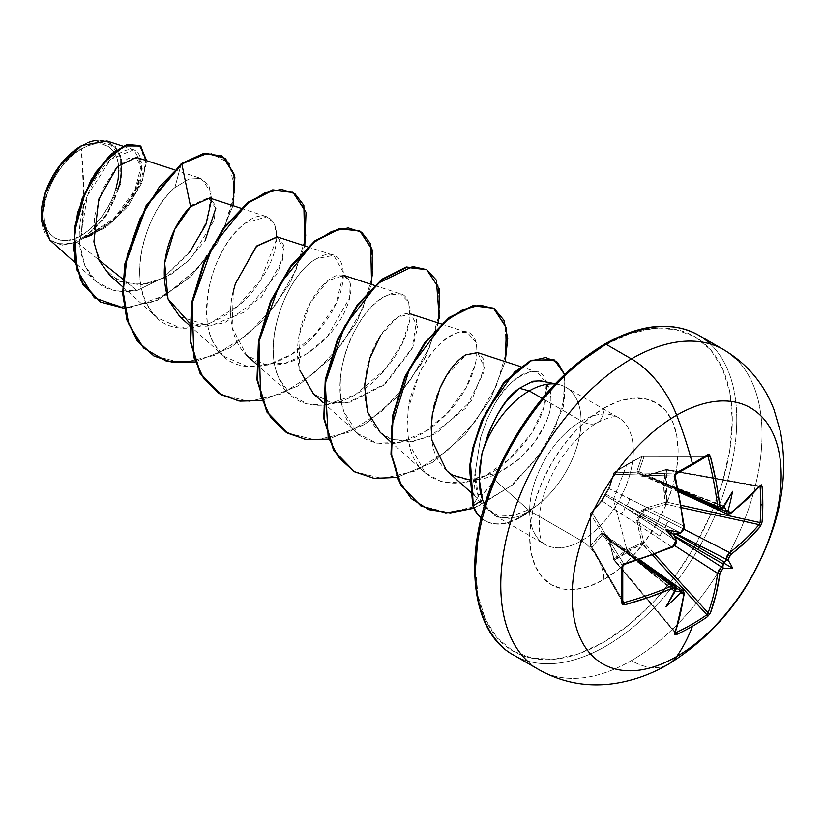<?xml version="1.0" encoding="UTF-8"?>
<svg xmlns="http://www.w3.org/2000/svg" width="824" height="824" viewBox="0 0 824 824"><rect width="100%" height="100%" fill="white"/><g stroke="black" fill="none" stroke-linecap="round" stroke-linejoin="round"><path stroke-width="0.62" stroke-dasharray="4.12 3.09" d="M692.212 464.952A1.586 0.917 60 0 1 691.903 465.035A292.211 77.672 -18.8 0 0 706.879 456.074A292.211 77.672 161.2 0 1 691.903 465.035A292.211 77.672 161.2 0 1 675.865 473.975L614.673 472.142L627.435 464.118L642.401 456.136L707.651 456.043L708.104 456.857M613.993 560.217L613.983 559.053L614.58 560.093L613.993 560.217L609.07 538.68L607.422 535.394L604.95 534.879L602.993 532.84L601.839 532.984L590.478 546.178A1.586 1.205 150.1 0 0 591.941 547.054L622.8 600.603L591.941 547.054L590.478 546.178A1.586 0.834 172.7 0 1 590.406 545.982A1.586 0.834 172.7 0 1 590.561 545.529L590.128 520.572L590.561 513.208L590.478 513.949L591.941 512.446L590.478 513.949A1.586 1.246 148.3 0 0 590.478 514.052L622.666 566.129A292.211 77.683 78.8 0 1 622.666 601.942L590.561 545.529A1.586 0.7 -3.5 0 0 590.396 545.869A1.586 0.7 -3.5 0 0 590.478 546.075L589.912 529.111L590.478 514.052L622.666 566.129L623.016 564.996M624.365 564.45A1.586 0.556 73.9 0 1 623.953 564.234L591.941 512.446L602.066 501.023L605.074 495.42A1.586 1.071 -60 0 1 605.846 494.101A1.586 0.803 -140.8 0 0 605.043 494.225A1.586 0.803 -140.8 0 0 604.95 494.462L609.07 487.2L600.717 501.672L590.561 513.208A1.586 1.164 40.7 0 1 590.777 512.713L601.839 500.261L604.95 494.462A1.586 0.803 39.2 0 1 605.043 494.225A1.586 0.803 39.2 0 1 605.846 494.101L625.972 505.318A5.274 3.378 116.8 0 0 629.474 498.736L609.183 488.694L614.024 474.212L674.877 476.045A293.468 164.944 61.3 0 1 683.91 526.206L629.474 498.736A5.274 3.378 -63.2 0 1 625.972 505.318L680.346 532.757L625.972 505.318L675.556 533.942L605.846 494.101A1.586 1.071 120 0 0 605.074 495.42L624.86 507.254L675.814 540.616A293.777 154.181 -115.8 0 0 675.68 538.937A293.777 154.181 64.2 0 1 675.814 540.616L624.86 507.254L664.226 529.986A5.274 2.688 122.9 0 0 660.271 536.3L638.878 522.272L643.987 542.491L642.493 543.974A1.586 0.772 63.5 0 1 641.978 542.892A1.586 0.834 -109.3 0 0 642.401 544.036L652.556 555.18L641.978 542.892L642.401 544.036L627.435 550.772L614.673 560.042L675.536 632.266L614.673 560.042A1.586 0.968 48.4 0 1 613.983 559.053A1.586 0.567 -13.8 0 0 613.633 559.537A1.586 0.567 -13.8 0 0 614.024 559.795L609.183 539.421L683.91 592.837A293.468 164.944 61.3 0 1 674.877 632.008L613.962 560.186L614.58 560.093A1.586 1.051 56 0 1 613.983 559.053L626.868 549.732L613.437 499.365L626.868 464.52L641.978 456.475L636.942 471.112L637.199 473.594L639.949 474.264L641.639 476.148L643.328 476.313L665.39 469.999L663.763 485.789L665.39 502.321L645.295 508.12L641.628 510.53L639.949 514.67L637.199 518.214L636.756 520.418L641.978 542.892L626.868 549.732L613.983 559.053A1.586 0.968 -131.6 0 0 614.673 560.042L643.987 542.491L654.792 554.346L643.987 542.491A1.586 0.577 -14.6 0 0 641.978 542.892L636.942 522.591L639.949 514.67L645.295 508.12L665.39 502.321C663.248 491.094 663.248 480.32 665.39 469.999L645.295 475.932L639.949 474.264L636.942 471.112L641.978 456.475A1.586 0.7 63.5 0 1 642.195 456.156A1.586 0.7 63.5 0 1 642.401 456.136L707.651 456.043M527.463 661.116A184.741 106.667 120 0 0 631.4 660.58A73.903 42.663 -120 0 0 668.182 664.34A73.903 42.663 60 0 1 631.4 660.58A184.741 106.667 -60 0 1 527.463 661.116M115.957 188.748L112.497 198.224L107.841 207.463L102.155 216.115L95.687 223.86L88.652 230.37L81.349 235.427L83.708 193.537L81.349 148.917C62.305 158.053 42.158 193.98 43.888 213.797C42.158 235.613 62.305 248.282 81.349 235.427A52.973 30.581 120 0 0 118.81 170.547A52.973 30.581 120 0 0 81.349 148.917A422.269 243.801 60 0 1 83.708 193.537A422.269 243.801 60 0 1 81.349 235.427L74.036 238.816L67.012 240.412L60.533 240.155L54.858 238.043L50.202 234.181L46.741 228.701L44.609 221.821L43.888 213.797L44.609 204.939L46.741 195.597L50.202 186.121L54.858 176.882L60.533 168.22L67.012 160.484L74.036 153.964L81.349 148.917L88.652 145.529L95.687 143.932L102.155 144.19L107.841 146.291L112.497 150.153L115.957 155.633L118.09 162.524L118.81 170.547M49.873 240.083L61.862 245.099L76.879 242.215L98.736 259.776L76.879 242.215L81.71 239.156L76.879 242.215L62.284 245.13L49.945 240.145M41.2 215.352L41.973 223.953L44.259 231.328L47.967 237.199L52.963 241.339L59.04 243.595L65.982 243.873L73.511 242.163L81.349 238.527A56.774 32.785 120 0 1 41.2 215.352L49.347 183.093L71.688 152.903M87.725 142.614L81.349 145.807A56.774 32.785 120 0 1 121.499 168.992A56.774 32.785 120 0 1 81.349 238.527L89.177 233.12L96.717 226.126L103.649 217.835L109.736 208.565L114.732 198.656L118.44 188.5M468.794 479.681L498.448 472.801L494.75 480.032L482.555 494.4L473.769 494.894L475.118 473.151L475.747 485.346C476.468 488.642 475.479 487.334 478.373 496.522L484.615 507.172L497.16 515.021L513.445 515.577L531.614 508.748L531.768 509.417A70.668 40.798 -60 0 1 520.562 517.348L520.006 517.029A70.668 40.798 120 0 0 531.614 508.748L512.404 515.752L497.655 515.154L484.45 506.997L478.373 496.522L475.118 473.151L471.833 488.57L473.748 494.905L475.366 496.069L483.966 493.432L494.75 480.032L528.823 510.241L494.75 480.032L498.448 472.801L518.203 459.895L534.714 442.045L546.106 422.352L549.515 412.803L551.328 403.997L550.247 389.773L543.582 381.8L540.668 380.822M484.78 504.937L494.585 515.402L497.49 516.803L508.573 518.471C515.567 517.4 519.738 516.36 521.098 515.35L529.626 510.839L521.098 515.35L520.562 517.348A70.668 40.798 120 0 0 531.768 509.417L529.626 510.839L581.486 540.781A31.672 18.282 60 0 1 603.879 579.571A104.978 60.605 120 0 0 678.111 450.996A104.978 60.605 120 0 0 603.879 408.137A31.672 18.282 60 0 1 597.328 422.64A31.672 18.282 60 0 1 581.486 421.064A73.305 42.323 -60 0 1 622.738 420.858A73.305 42.323 -60 0 1 627.929 480.68A73.305 42.323 -60 0 1 581.486 540.781A73.305 42.323 -60 0 1 540.245 540.987A73.305 42.323 -60 0 1 535.044 481.164A73.305 42.323 -60 0 1 581.486 421.064L542.244 398.414L581.486 421.064A73.305 42.323 -60 0 1 622.738 420.858A73.305 42.323 -60 0 1 627.929 480.68A73.305 42.323 -60 0 1 581.486 540.781L529.626 510.839L531.768 509.417M502.177 646.521A184.741 106.667 120 0 0 606.124 645.985A184.741 106.667 -60 0 1 502.177 646.521M603.879 345.596A181.579 104.833 120 0 0 475.489 567.983A181.579 104.833 120 0 0 603.879 642.112L628.928 624.798L653.02 602.457L675.216 575.945L694.673 546.271L710.638 514.588L722.504 482.102L729.807 450.069L732.279 419.725L729.807 392.224L722.504 368.637L710.638 349.85L694.673 336.604L675.216 329.394L653.02 328.508L628.928 333.978L603.879 345.596A181.579 104.833 120 0 1 732.279 419.725A181.579 104.833 120 0 1 603.879 642.112L578.829 653.72L554.748 659.19L532.551 658.304L513.095 651.104L497.13 637.858L485.264 619.071L477.951 595.484L475.489 567.983M555.077 383.953A73.305 42.323 -60 0 1 564.286 386.425A73.305 42.323 -60 0 1 577.933 443.137A73.305 42.323 -60 0 1 531.49 509.253A73.305 42.323 120 0 0 576.089 449.296A73.305 42.323 120 0 0 570.702 390.895A73.305 42.323 120 0 0 555.077 383.953M139.122 145.23L146.106 162.39L137.351 190.921L115.051 219.4L82.132 238.96L106.255 227.259L127.514 206.989L141.882 182.825L146.672 160.732L141.882 182.825L127.514 206.989L106.255 227.259L81.71 239.156L112.064 221.285L133.931 194.577L142.202 169.837L136.362 157.363M109.633 275.103L127.329 284.105L148.742 283.703L170.97 274.443L190.962 258.417L214.364 219.946L215.352 205.279L209.636 198.048M179.735 316.622L209.965 326.067L245.181 311.791L278.09 272.538L284.053 249.909L277.173 236.859M233.377 291.037L232.1 327.643L246.551 355.196L264.082 363.971L285.341 363.199L307.373 353.496L327.077 337.006L349.675 297.763L350.169 282.848L343.979 275.432L327.942 280.623L310.215 302.964L298.875 336.161L299.833 370.275C291.325 340.466 307.259 298.185 325.449 282.735C344.556 264.72 358.718 280.036 346.101 308.433C335.111 336.316 299.081 367.494 269.932 364.733C237.055 364.332 222.346 321.793 235.365 283.662M313.367 393.769L330.939 402.555L350.2 402.225L383.582 385.251L412.876 347.089L417.665 326.871L410.785 314.006L397.642 317.127L380.719 335.275M380.173 432.343L391.101 439.141L409.61 441.839L429.881 436.596L466.168 407.818L483.884 372.067L483.523 359.068L477.601 352.579M439.862 388.331L437.657 393.872M436.905 395.983L434.969 402.194M433.929 406.201L432.507 413.257M446.484 470.473L453.561 475.427M99.941 301.738L130.357 307.661L165.778 295.126L199.264 266.77L223.963 229.196L234.758 191.549L229.556 163.471L210.027 152.811L181.28 163.667L174.873 187.584C146.363 210.481 126.69 278.419 150.143 309.669C171.979 346.389 233.532 324.481 260.765 279.892C291.459 235.17 273.506 197.533 242.483 225.467C214.508 247.221 193.959 313.357 215.445 345.874C234.768 382.521 292.129 367.638 322.132 326.067C355.525 284.311 346.286 240.093 316.807 258.643C286.494 273.465 257.994 349.18 282.539 384.911C301.347 419.303 354.67 407.581 385.333 369.09C420.312 329.137 415.79 281.612 387.486 295.25C360.325 304.623 328.622 370.656 343.896 411.639C355.443 452.551 405.964 453.818 441.468 418.829C483.307 381.522 487.097 323.317 458.298 332.453C442.642 338.406 429.716 351.93 419.509 373.014L408.302 408.539L407.035 426.801L409.137 443.93C417.624 490.136 471.05 495.894 509.428 459.112C557.385 414.112 551.895 367.123 533.149 371.469C520.85 372.067 508.058 382.872 494.791 403.904L486.788 420.075L480.516 437.812L475.118 473.151L480.516 437.812L486.788 420.075L494.791 403.904C504.576 385.931 517.359 375.116 533.149 371.469L537.413 372.108L546.261 383.263L544.643 405.429L531.789 432.961L509.428 459.112L485.707 475.448L462.068 482.998L441.242 481.628L424.988 472.585L409.137 443.93L407.035 426.801L408.302 408.539C408.107 403.616 411.835 391.771 419.509 373.014C431.745 349.778 444.682 336.254 458.298 332.453L467.363 332.484L476.148 342.537L475.953 362.488L465.9 387.929L447.01 413.37L424.638 431.786L400.165 442.406L376.826 443.158L357.647 433.527L343.896 411.639C337.572 389.577 339.478 366.134 349.623 341.291C360.541 317.044 373.221 301.666 387.641 295.188L400.557 293.911L408.704 302.109L409.992 319.218L402.4 342.969L385.333 369.09L355.443 394.655L324.738 405.295L307.228 403.914L290.831 394.954L279.408 378.999C260.374 341.27 288.462 272.754 316.807 258.643L333.741 255.337L343.629 272.847L336.161 303.201L316.354 333.009L291.511 354.33L267.563 365.011L247.9 366.732L224.025 356.38L215.445 345.874C205.773 332.844 204.29 310.411 210.985 278.594C219.205 252.618 230.823 234.016 245.851 222.789L266.935 216.763L274.773 224.221L276.72 238.826L260.765 279.892L237.806 305.992L209.368 323.616L180.734 328.117L157.219 317.807L152.007 312.214C140.039 295.425 136.815 273.856 142.325 247.478C148.856 221.203 159.712 201.241 174.873 187.584L188.933 179.065L200.912 178.447L211.068 191.94L208.101 218.514L191.353 250.115L163.997 277.266L137.031 290.522L122.941 279.212L137.031 290.522L114.536 291.016L96.243 281.726L84.81 265.462L79.629 243.883L87.344 195.659L110.704 159.217L133.807 149.762L141.841 163.636L134.899 190.19L113.98 218.473L84.862 237.477L107.254 214.405L120.767 183.628L120.654 155.921L106.955 141.007M189.273 252.855L163.997 277.255L137.031 290.522C104.885 295.548 85.892 281.283 80.052 247.736C75.468 216.475 91.351 177.603 109.365 160.505C130.254 143.623 141.038 146.064 141.738 167.838C140.626 190.684 114.083 227.3 84.862 237.477L105.41 226.652L125.063 207.658L137.865 186.667L142.233 168.755L138.329 158.373L128.091 158.383L114.783 169.487L102.341 190.025L94.523 216.352L94.142 243.574L102.423 266.595L118.78 281.2L140.925 284.919L165.336 277.585L187.975 261.363L205.207 240.289M215.775 208.256L208.348 197.75L192.394 205.011M233.027 205.691L217.526 242.73L190.632 276.709L157.466 300.204L124.146 308.289L157.466 300.204L190.632 276.709L217.526 242.73L233.027 205.691M222.017 155.993L233.11 171.444L234.15 196.761L224.767 227.455L206.165 258.365L180.868 284.538L152.296 301.934L124.239 307.97L100.209 301.893M91.876 234.933L112.94 221.265L130.635 201.767L142.274 180.095L146.116 160.556M181.28 163.667L174.873 187.584L188.871 179.086L200.819 178.417L208.874 185.431L211.665 199.078M497.16 415.214L492.495 424.164M581.486 540.781A73.305 42.323 -60 0 1 540.245 540.987A73.305 42.323 -60 0 1 535.044 481.164A73.305 42.323 -60 0 1 581.486 421.064A31.672 18.282 -120 0 0 597.328 422.64A31.672 18.282 -120 0 0 603.879 408.137A104.978 60.605 120 0 0 529.657 536.712A104.978 60.605 120 0 0 603.879 579.571A31.672 18.282 -120 0 0 581.486 540.781M578.829 362.91L554.748 385.251M485.264 505.606L477.951 537.629M603.879 408.137L618.361 401.422L632.286 398.26L645.12 398.775L656.368 402.936L665.607 410.599L672.466 421.455L676.689 435.103L678.111 450.996L676.689 468.537L672.466 487.056L665.607 505.843L656.368 524.157L645.12 541.306L632.286 556.643L618.361 569.559L603.879 579.571L589.397 586.276L575.471 589.438L562.648 588.933L551.39 584.762L542.161 577.109L535.301 566.243L531.078 552.605L529.657 536.712L531.078 519.161L535.301 500.642L542.161 481.865L551.39 463.552L562.648 446.392L575.471 431.065L589.397 418.149L603.879 408.137M710.061 343.762A184.741 106.667 -60 0 1 723.173 494.544A184.741 106.667 -60 0 1 606.124 645.985A184.741 106.667 120 0 0 723.173 494.544A184.741 106.667 120 0 0 710.061 343.762M735.348 358.358A184.741 106.667 -60 0 1 748.449 509.139A184.741 106.667 -60 0 1 631.4 660.58A184.741 106.667 120 0 0 748.449 509.139A184.741 106.667 120 0 0 735.348 358.358M519.46 388.279C544.499 373.869 554.583 381.79 549.732 412.031C541.574 438.389 524.476 458.649 498.448 472.801C467.29 489.796 435.639 474.809 431.9 440.274M446.536 375.425L465.91 354.814M477.786 352.641L484.419 367.679L471.627 400.382L436.071 433.548L413.185 441.468L391.101 439.141C368.781 429.376 360.768 405.624 367.061 367.885C374.353 330.311 409.25 299.143 416.614 320.206L412.062 348.923L385.745 383.438L347.512 402.73L328.982 402.102L313.594 393.985M277.41 236.941L283.507 244.8L282.714 259.848L261.363 297.248L224.571 322.823L205.845 326.252L189.479 322.936M194.866 361.983L230.699 347.563L264.144 319.568L290.099 283.394L304.787 245.882L290.099 283.394L264.144 319.568L230.699 347.563L194.866 361.983M261.682 400.557L297.505 386.137L330.949 358.141L356.916 321.968L371.603 284.455L356.916 321.968L330.949 358.141L297.505 386.137L261.682 400.557M438.409 323.029L423.721 360.541L397.765 396.715L364.321 424.7L328.488 439.13L365.392 424.041L399.589 394.696L425.555 357.091L439.316 318.744M396.859 477.405L432.312 462.542L465.251 434.547L490.764 398.692L505.215 361.592L490.764 398.692L465.251 434.547L432.312 462.542L396.859 477.405M473.924 508.243L513.589 484.316L545.478 447.051L563.317 406.86L564.543 374.487L563.317 406.86L545.478 447.051L513.589 484.316L473.924 508.243M153.831 355.917L182.186 362.869L214.827 355.288L247.447 334.688L275.752 304.54L296.084 269.778L306.003 236.004L304.623 208.699L292.798 192.352L304.623 208.699L306.003 236.004L296.084 269.778L275.752 304.54L247.447 334.688L214.827 355.288L182.186 362.869L153.831 355.917M220.647 394.49L248.992 401.442L281.643 393.862L314.263 373.262L342.568 343.114L362.89 308.351L372.808 274.577L371.439 247.282L359.614 230.926L371.439 247.282L372.808 274.577L362.89 308.351L342.568 343.114L314.263 373.262L281.643 393.862L248.992 401.442L220.647 394.49M287.452 433.063L315.808 440.016L348.449 432.435L381.069 411.835L409.373 381.687L429.706 346.925L439.614 313.161L438.244 285.856L426.43 269.5L438.244 285.856L439.614 313.161L429.706 346.925L409.373 381.687L381.069 411.835L348.449 432.435L315.808 440.016L287.452 433.063M354.269 471.637L382.624 478.589L415.265 471.009L447.885 450.409L476.179 420.261L496.512 385.498L506.43 351.735L505.061 324.429L493.236 308.073L505.061 324.429L506.43 351.735L496.512 385.498L476.179 420.261L447.885 450.409L415.265 471.009L382.624 478.589L354.269 471.637M420.817 505.874L448.163 512.652L479.249 505.627L509.974 486.582L536.373 459.03L555.232 427.687L564.574 397.683L563.884 373.818L554.171 359.851L563.884 373.818L564.574 397.683L555.232 427.687L536.373 459.03L509.974 486.582L479.249 505.627L448.163 512.652L420.817 505.874M478.373 496.522L472.77 505.431L478.373 496.522M515.299 517.348L500.384 517.75L488.694 510.561L482.555 499.921M481.216 517.936A70.668 40.798 120 0 0 520.562 517.348A70.668 40.798 -60 0 1 485.408 520.953A70.668 40.798 -60 0 1 481.216 517.936M481.185 518.069A70.668 40.798 120 0 0 484.852 520.634A70.668 40.798 120 0 0 520.006 517.029A70.668 40.798 -60 0 1 481.185 518.069M531.614 508.748A70.668 40.798 -60 0 1 520.006 517.029M94.43 140.543L115.278 146.373L121.622 159.619L121.715 178.777L105.493 216.97L84.862 237.477L85.655 237.405M121.499 168.992L120.726 160.392L118.44 153.017L114.732 147.146L109.736 142.995L103.649 140.75L96.717 140.471L89.177 142.181L81.627 145.652M675.062 474.851L675.865 473.975L614.673 472.142L642.401 456.136A1.586 0.7 -116.5 0 0 642.184 456.166A1.586 0.7 -116.5 0 0 641.978 456.475A1.586 1.154 -160 0 1 643.987 456.918A1.586 1.205 89.9 0 0 642.401 456.136L643.987 456.918L705.797 456.857L643.987 456.918A1.586 1.154 20 0 0 641.978 456.475L626.868 464.52L613.983 472.636L609.07 487.2L613.983 472.636L626.868 464.52L613.437 499.365L626.868 549.732L641.978 542.892A1.586 0.577 165.4 0 1 643.987 542.491L638.878 522.272L660.271 536.3A5.274 2.688 -57.1 0 1 664.226 529.986L640.918 516.112A1.586 0.752 120 0 0 641.68 514.794L665.349 528.05A5.274 2.688 -62.9 0 1 668.831 521.468L684.013 529.235L668.831 521.468A5.274 2.688 117.1 0 0 665.349 528.05L641.68 514.794L639.949 514.67L641.68 514.794L638.816 518.832L638.878 522.272A1.586 0.608 -13.5 0 0 636.942 522.591A1.586 0.608 166.5 0 1 638.878 522.272L640.918 516.112L639.949 514.67L640.918 516.112L674.434 535.878L624.86 507.254A5.274 3.378 -56.8 0 1 620.915 513.579L671.921 546.981A293.468 164.934 178.7 0 1 624.602 564.049M638.806 473.326L639.311 473.707L638.878 471.544A1.586 1.133 18 0 0 636.942 471.112A1.586 1.133 -162 0 1 638.878 471.544L660.271 480.959L638.878 471.544L643.987 456.918L638.878 471.544L638.806 473.326L641.68 474.294A1.586 0.906 111.4 0 0 641.309 473.862A1.586 0.906 111.4 0 0 640.918 473.852L665.349 483.873A5.274 2.853 114.5 0 0 666.534 486.335A5.274 2.853 -65.5 0 1 665.349 483.873L721.34 509.448L665.349 483.873L723.956 506.822L641.68 474.294L642.988 475.747L645.995 475.654L666.431 469.443L666.606 470.102L759.574 486.696L666.606 470.102L666.369 469.412L759.028 486.253A293.468 164.934 178.7 0 1 729.621 513.661L645.995 475.654L666.06 469.659L759.697 486.088L760.089 486.788L759.028 486.253L759.697 486.088M678.646 491.166L661.744 483.564A5.274 3.224 114.2 0 0 664.226 483.235A5.274 3.224 -65.8 0 1 661.734 483.564A5.274 3.224 -65.8 0 1 660.271 480.959L678.193 489.013L660.271 480.959A5.274 3.224 114.2 0 0 661.734 483.564L639.311 473.707L640.918 473.852L723.317 506.369L722.772 508.12A293.777 154.181 175.8 0 1 721.536 508.985L664.226 483.235L723.256 505.957L724.43 507.007L723.256 505.957L722.689 508.449M683.899 527.381L683.055 530.007L680.346 532.757A293.777 154.181 175.8 0 1 678.822 533.489A293.777 154.181 -4.2 0 0 680.346 532.757A1.586 0.814 -115.7 0 0 680.603 532.87M623.953 602.612L622.666 601.942A292.211 77.683 -101.2 0 0 622.666 566.129L623.953 564.234L591.941 512.446L602.066 501.023L620.915 513.579A5.274 3.378 123.2 0 0 624.86 507.254L605.074 495.42A1.586 0.803 -159.2 0 1 604.785 494.678A1.586 0.803 20.8 0 0 605.074 495.42L602.066 501.023A1.586 1.154 -137.3 0 0 600.933 501.25A1.586 1.154 42.7 0 1 602.066 501.023L671.921 546.981L675.814 540.616L674.784 544.334L673.486 545.921M636.849 560.619L602.066 535.312L591.941 547.054A1.586 1.154 40 0 1 590.561 545.529A1.586 1.154 -140 0 0 591.941 547.054L602.066 535.312L636.849 560.619M674.784 585.812L675.814 588.171A293.777 154.181 64.2 0 1 675.68 589.685L674.434 591.024L624.86 551.421L675.814 588.171L624.86 551.421L605.074 535.919A1.586 0.906 128.6 0 0 605.279 536.259A1.586 0.906 128.6 0 0 605.846 536.362L675.155 591.354L625.972 552.07L676.113 587.78L625.972 552.07A5.274 2.853 -54.5 0 1 628.702 551.874A5.274 2.853 125.5 0 0 625.972 552.07L605.846 536.362A1.586 0.906 -51.4 0 1 605.279 536.259A1.586 0.906 -51.4 0 1 605.074 535.919L603.58 534.364L602.066 535.312A1.586 1.133 42 0 1 600.717 533.859A1.586 1.133 -138 0 0 602.066 535.312L603.58 534.364M681.726 507.687L666.06 504.257L645.995 509.953L668.831 521.468L645.995 509.953L642.988 511.611L641.68 514.794L645.995 509.953A1.586 0.608 73.5 0 1 645.295 508.12A1.586 0.608 -106.5 0 0 645.995 509.953L666.06 504.257L666.606 502.115L681.335 505.349L666.606 502.115A1.586 0.834 -10.7 0 0 665.39 502.321L666.606 502.115L666.06 504.257L665.39 502.321A1.586 0.577 -105.4 0 0 666.06 504.257L681.726 507.687M665.39 469.999A1.586 0.968 -168.4 0 1 666.606 470.102L664.947 485.789L666.606 502.115L666.606 470.102L665.39 469.999L666.06 469.659A1.586 0.567 -106.2 0 0 665.648 469.453A1.586 0.567 -106.2 0 0 665.39 469.999L666.431 469.443M759.697 523.714L759.028 524.63M682.066 531.418L683.91 526.206L609.183 488.694A1.586 1.154 -162.7 0 1 609.07 487.2A1.586 1.154 17.3 0 0 609.183 488.694L605.846 494.101L609.183 488.694L614.024 474.212A1.586 1.164 -160.7 0 1 613.983 472.636A1.586 1.164 19.3 0 0 614.024 474.212L614.673 472.142A1.586 1.102 -124.4 0 0 613.983 472.636A1.586 1.102 55.6 0 1 614.673 472.142A1.586 1.246 91.7 0 0 614.024 474.212L674.877 476.045L675.865 473.975A292.211 77.672 -18.8 0 0 691.903 465.035M623.016 602.622L590.478 546.075L590.478 514.052A1.586 1.102 -175.6 0 1 590.396 513.64L590.777 512.724A1.586 1.164 40.7 0 1 591.941 512.446A1.586 1.246 148.3 0 0 590.478 513.949A1.586 0.978 -172.2 0 1 590.406 513.548A1.586 0.978 -172.2 0 1 590.561 513.208A1.586 1.102 4.4 0 0 590.478 514.052A1.586 1.246 -31.7 0 1 590.478 513.949M590.478 546.075A1.586 1.205 150.1 0 0 590.478 546.178L590.942 546.909M676.174 588.892A1.586 1.009 4.7 0 0 675.814 588.171A293.777 154.181 -115.8 0 1 675.68 589.685L674.053 591.179L675.556 591.673L674.053 591.179L624.86 551.421A5.274 3.224 125.8 0 0 623.892 549.093A5.274 3.224 125.8 0 0 620.915 549.134A5.274 3.224 -54.2 0 1 623.892 549.093A5.274 3.224 -54.2 0 1 624.86 551.421L604.146 534.611L638.93 559.939M675.062 632.667L674.877 632.008L675.865 632.657L675.062 632.667L614.024 559.795L609.183 539.421L607.751 536.774L605.846 536.362A1.586 1.267 64.9 0 1 604.95 534.879A1.586 0.937 -22.2 0 0 604.806 535.621A1.586 0.937 -22.2 0 0 605.074 535.919A1.586 0.937 157.8 0 1 604.806 535.621A1.586 0.937 157.8 0 1 604.95 534.879A1.586 1.267 -115.1 0 0 605.846 536.362L607.751 536.774M639.949 474.264A1.586 1.267 175.1 0 1 641.68 474.294L639.949 474.264L640.918 473.852A1.586 0.937 -97.8 0 0 640.505 473.769A1.586 0.937 -97.8 0 0 639.949 474.264L640.918 473.852L664.226 483.235L721.536 508.985L718.971 509.273M641.68 474.294L642.627 475.613L645.995 475.654L668.831 485.903A5.274 2.853 -65.5 0 1 666.534 486.335A5.274 2.853 114.5 0 0 668.831 485.903L729.621 513.661L727.242 514.052M678.801 491.938L642.988 475.747M684.332 526.67A1.586 0.772 -6.3 0 0 683.91 526.206L683.91 527.278M672.837 546.446L671.921 546.981A1.586 0.772 -113.7 0 0 672.528 547.115A1.586 0.772 66.3 0 1 671.921 546.981A293.468 164.934 -1.3 0 1 623.953 564.234M683.055 590.581L683.91 592.837L629.474 554.078A5.274 2.853 125.5 0 0 628.702 551.874A5.274 2.853 -54.5 0 1 629.474 554.078L609.183 539.421L607.463 536.527L639.692 559.692M642.401 456.136L643.317 456.094M645.995 475.654A1.586 0.597 -107.3 0 0 645.553 475.448A1.586 0.597 -107.3 0 0 645.295 475.932A1.586 0.597 72.7 0 1 645.553 475.448A1.586 0.597 72.7 0 1 645.995 475.654M622.759 602.375L590.602 546.559L590.396 513.64A1.586 1.102 -175.6 0 1 590.561 513.208L590.561 545.529L600.717 533.859L604.95 534.879L609.07 538.68A1.586 0.597 -12.7 0 0 608.781 539.143A1.586 0.597 -12.7 0 0 609.183 539.421A1.586 0.597 167.3 0 1 608.781 539.143A1.586 0.597 167.3 0 1 609.07 538.68L613.983 559.053M676.03 540.791A1.586 0.814 -4.3 0 0 675.814 540.616A1.586 0.814 175.7 0 1 676.174 541.1L676.133 540.441M680.346 533.128L680.943 532.84A1.586 0.814 64.3 0 1 680.346 532.757L681.252 532.18M683.91 526.206A293.468 164.944 -118.7 0 0 674.877 476.045A1.586 0.556 -13.9 0 1 675.258 476.303M675.814 588.171L674.938 585.905M707.239 455.971A1.586 0.999 58.2 0 1 706.879 456.074L642.184 456.166L614.271 472.276L608.812 487.592L605.043 494.225L600.933 501.25L590.777 512.724M719.136 509.356L721.536 508.985A1.586 1.009 -124.7 0 0 722.339 508.944A1.586 1.009 55.3 0 1 721.536 508.985A293.777 154.181 -4.2 0 0 722.772 508.12L722.782 508.635M674.877 632.008L675.865 632.657L674.877 632.008A1.586 1.174 -160.6 0 1 675.216 633.151A1.586 1.174 19.4 0 0 674.877 632.008A293.468 164.944 -118.7 0 0 683.91 592.837A1.586 1.04 -172.7 0 1 684.332 593.671A1.586 1.04 7.3 0 0 683.91 592.837L683.178 590.664M727.376 514.114L729.621 513.661A1.586 1.04 -127.3 0 0 730.548 513.61A1.586 1.04 52.7 0 1 729.621 513.661A293.468 164.934 -1.3 0 0 759.028 486.253A1.586 1.174 -139.4 0 0 760.192 485.985A1.586 1.174 40.6 0 1 759.028 486.253L760.089 486.788L759.028 486.253M732.557 491.341L723.256 505.957L732.557 491.341M674.053 591.179L666.039 606.536L674.053 591.179M607.463 536.527L608.781 539.143L613.962 560.186L674.969 632.595M81.906 145.488L81.349 145.807M494.585 515.402L544.839 544.406C545.406 542.46 536.774 546.765 540.101 510.375C542.717 494.771 548.866 478.95 558.538 462.903C566.788 448.905 581.435 431.972 597.328 422.64C608.297 417.294 615.24 415.553 618.144 417.438L565.892 387.27M473.748 494.905L484.45 506.997M555.232 383.788L558.281 384.406M174.142 169.703L200.912 178.447M122.601 286.731L157.219 317.807M240.958 208.276L266.935 216.763M189.407 325.305L224.025 356.38M307.764 246.85L333.741 255.337M256.223 363.878L290.831 394.954M374.57 285.423L400.557 293.911M323.029 402.452L357.647 433.527M441.386 323.997L467.363 332.484M390.133 441.293L424.988 472.585M520.315 366.526L537.413 372.108M469.474 491.104L470.051 491.629M96.243 281.726L74.768 262.434M133.807 149.762L122.797 146.167M485.233 520.85L484.667 520.531M642.627 475.613L645.553 475.448L666.369 469.412L759.574 486.047M639.311 473.707L641.309 473.862L723.297 505.967M604.146 534.611L605.279 536.259L674.073 591.21M675.062 544.067L673.764 545.704M680.995 532.809L683.786 527.566M682.952 530.409L683.745 528.328"/><path stroke-width="1.24" d="M719.187 509.387L717.632 506.739L678.193 489.013L717.632 506.739A293.468 173.812 -121.3 0 0 708.104 456.857L706.879 456.074A1.586 0.999 -121.8 0 0 707.239 455.971A1.586 0.999 -121.8 0 0 707.528 454.755L709.217 454.683L710.35 456.321L716.097 481.669L719.919 506.482L720.876 508.264L722.648 508.048A295.353 155.015 -4.2 0 0 723.668 507.347A216.681 36.616 -57.8 0 0 732.557 491.341A216.681 213.416 -47.6 0 1 728.21 509.974A295.353 184.741 55.5 0 1 728.334 511.333L729.189 513.064L730.847 512.786L746.791 499.396L760.418 485.233L761.458 484.842L762.025 486.222A293.787 226.806 30.8 0 1 762.808 504.381A293.787 226.806 30.8 0 1 762.025 522.22A293.787 226.806 -149.2 0 0 762.808 504.381A1.586 0.917 180 0 1 760.861 504.854A292.211 225.591 30.8 0 1 760.089 522.601A1.586 0.948 5.1 0 0 762.025 522.22L760.418 526.412L746.791 540.915L729.971 555.417L728.334 559.146A295.353 184.741 55.5 0 1 728.21 560.382A216.681 94.956 -8.2 0 1 732.557 568.138A216.681 94.956 -111.8 0 1 723.668 568.261A295.353 184.741 -175.5 0 1 722.648 568.982L720.248 572.268L716.097 594.083L710.35 613.128L707.528 616.62A293.787 226.806 -150.8 0 1 692.459 626.23A295.589 170.661 60 0 1 676.659 656.543A147.795 85.325 -60 0 1 572.144 596.205A147.795 85.325 -60 0 1 676.659 415.193A73.903 42.663 -120 0 0 631.4 358.893A184.741 106.667 120 0 0 514.351 510.344A184.741 106.667 120 0 0 527.463 661.116A184.741 106.667 -60 0 1 514.351 510.344A184.741 106.667 -60 0 1 631.4 358.893L606.124 344.298A184.741 106.667 120 0 0 489.075 495.749A184.741 106.667 120 0 0 502.177 646.521A184.741 106.667 -60 0 1 489.075 495.749A184.741 106.667 -60 0 1 606.124 344.298A3.162 1.833 -120 0 0 604.538 344.144A3.162 1.833 60 0 1 606.124 344.298A184.741 106.667 -60 0 1 710.061 343.762A184.741 106.667 120 0 0 606.124 344.298L631.4 358.893A184.741 106.667 -60 0 1 735.348 358.358A184.741 106.667 120 0 0 631.4 358.893A73.903 42.663 60 0 1 676.659 415.193A295.589 170.661 60 0 1 692.459 463.757A1.586 0.917 60 0 1 692.212 464.952A1.586 0.917 -120 0 0 692.459 463.757A293.787 78.095 -18.8 0 0 707.528 454.755A293.787 78.095 161.2 0 1 692.459 463.757A295.589 170.661 -120 0 0 676.659 415.193A147.795 85.325 120 0 0 572.144 596.205A147.795 85.325 120 0 0 676.659 656.543A147.795 85.325 120 0 0 781.162 475.53A147.795 85.325 120 0 0 676.659 415.193A147.795 85.325 -60 0 1 781.162 475.53A147.795 85.325 -60 0 1 676.659 656.543A295.589 170.661 -120 0 0 692.459 626.23A293.787 226.806 -150.8 0 1 676.35 634.624L674.866 634.82L674.681 633.718L680.13 614.848L683.766 594.341L683.178 592.765L681.252 592.889A295.353 184.741 -175.5 0 1 680.006 593.465A216.681 213.416 -72.4 0 1 666.039 606.536A216.681 36.616 -62.2 0 0 675.453 590.839A295.353 155.015 -115.8 0 0 675.567 589.613L674.866 587.965L672.837 588.027L649.436 597.122L624.613 604.816L622.625 604.661L621.842 603.158L621.842 567.149L622.625 564.996L624.613 563.637L649.436 555.603L672.837 546.281L674.866 544.427L675.567 541.801A295.353 155.015 -115.8 0 0 675.453 540.42A216.681 81.844 -109.7 0 1 666.039 529.739A216.681 81.854 -10.3 0 1 680.006 532.551A295.353 155.015 -4.2 0 0 681.252 531.954L683.178 530.038L683.766 527.35L680.13 502.424L674.681 476.921L674.877 474.511L676.35 472.76A293.787 78.095 -18.8 0 0 692.459 463.757A293.787 78.095 161.2 0 1 676.35 472.76L674.681 476.921A295.043 165.83 61.3 0 1 683.766 527.35L681.252 531.954A295.353 155.015 175.8 0 1 680.006 532.551L680.449 533.077L679.563 533.365L674.053 534.364L679.563 533.365M668.182 664.34A73.903 42.663 -120 0 0 676.659 656.543A73.903 42.663 60 0 1 668.182 664.34M49.945 240.145L41.2 216.043M71.688 152.903L81.906 145.488L60.327 165.099L45.31 193.063L41.427 220.883L49.873 240.083L74.768 262.434M81.349 145.807A56.774 32.785 120 0 0 41.2 215.352L41.973 205.856L44.259 195.844L47.967 185.688L52.963 175.78L59.04 166.5L65.982 158.208L73.511 151.225L81.349 145.807M555.232 383.788L540.668 380.822L532.706 381.244L519.46 388.279L529.235 390.906A73.305 42.323 -60 0 1 555.077 383.953A73.305 42.323 120 0 0 529.235 390.906A73.305 42.323 120 0 0 482.009 453.354L479.177 478.847L482.555 499.921L484.78 504.937M542.244 398.414L529.235 390.906L542.244 398.414M174.142 169.703L136.362 157.363L117.472 166.458L98.756 199.254L93.895 241.782L99.168 260.714L109.633 275.103L122.601 286.731M240.958 208.276L209.636 198.048L190.591 206.752C183.834 212.056 153.408 250.939 168.374 299.792L179.735 316.622L189.407 325.305M307.764 246.85L277.173 236.859L256.8 245.923L235.365 283.662L233.377 291.037M313.594 393.985L299.833 370.275L313.367 393.769L323.029 402.452M380.719 335.275L369.832 358.172L364.517 385.344L367.535 411.928L380.173 432.343L390.133 441.293M520.315 366.526L477.601 352.579L465.91 354.814C456.249 360.397 447.566 371.562 439.872 388.31L446.536 375.425M437.657 393.872L436.905 395.983M434.969 402.194L433.929 406.201M432.507 413.257L431.189 427.45L431.9 440.274L446.484 470.473L469.474 491.104M453.561 475.427L468.794 479.681M122.941 279.212L98.736 259.776L122.941 279.212M122.797 146.167L106.955 141.007L81.906 145.488M205.207 240.289L215.775 208.256M192.394 205.011L190.591 206.752L181.847 163.997L206.587 153.367L225.446 158.373L234.881 177.15L233.027 205.691L234.428 174.729L222.305 156.148L204.28 153.717L181.847 163.997L181.28 163.667L203.724 153.398L222.017 155.993M124.146 308.289L94.369 297.804L77.075 270.087L74.469 232.234L84.965 193.444L103.814 162.585L124.475 145.982L140.41 146.013L146.672 160.732L139.678 145.56L127.627 144.839L112.136 154.098L96.12 172.813L82.73 198.934L74.871 229.103L74.716 259.169L83.348 284.774L100.487 302.058L124.146 308.289M100.209 301.893L82.791 284.455L74.16 258.849L74.315 228.784L82.173 198.615L95.563 172.494L111.58 153.769L127.071 144.509L139.678 145.56M85.655 237.405L91.876 234.933M146.116 160.556L140.986 146.579L127.586 144.365L109.365 155.798L91.001 179.9L77.538 212.88L73.254 248.745L80.67 280.531L99.941 301.738M211.665 199.078L205.815 224.705L189.273 252.855M492.937 423.237L488.364 433.568L482.009 453.354A73.305 42.323 -60 0 1 529.235 390.906L519.46 388.279L507.831 399.712C505.246 402.545 501.682 407.715 497.16 415.214M604.538 344.144C640.887 323.822 672.209 320.824 698.495 335.152L723.771 349.747C747.317 363.827 764.085 383.86 774.066 409.827L780.493 431.961C786.25 462.408 784.046 493.834 773.849 526.248C753.816 587.007 718.652 633.007 668.346 664.247C651.248 674.228 633.234 680.655 614.313 683.529C587.512 687.37 562.411 682.777 539.03 669.737L513.754 655.142C468.835 631.359 461.492 548.434 497.995 469.67C524.538 412.927 560.052 371.088 604.538 344.144A3.162 1.833 60 0 0 603.879 345.596L578.829 362.91M554.748 385.251L532.551 411.763L513.095 441.437L497.13 473.12L485.264 505.606M477.951 537.629L475.489 567.983M482.555 499.921L473.326 505.751L472.77 505.431L469.464 467.095L472.749 448.029L481.618 420.498L503.886 382.326L530.986 360.232L553.893 359.686L530.687 360.366L503.691 382.563L481.546 420.673L472.719 448.153L469.464 467.187L472.77 505.431L473.326 505.751L470.02 467.507L473.275 448.472L482.102 420.992L504.247 382.882L531.243 360.696L554.449 360.006L564.543 374.487L557.477 362.2L545.694 357.523L530.759 360.912L514.526 372.046L485.769 412.597L474.83 442.344L470.514 463.356L473.326 505.751L482.555 499.921C478.991 488.292 480.351 489.961 479.537 485.769L479.63 468.506L482.009 453.354C492.371 419.447 504.854 397.755 519.46 388.279M431.9 440.274L431.189 427.45L432.363 414.142L439.872 388.31M465.91 354.814L477.786 352.641M235.324 283.796L256.285 246.428L277.41 236.941M189.479 322.936L168.014 298.854L164.676 262.98L174.822 229.268L190.591 206.752L181.847 163.997L159.217 187.11L140.039 218.72L127.298 254.997L123.157 291.521L128.647 323.822L143.561 348.006L166.458 361.2L194.866 361.983L173.143 362.581L154.109 356.071L137.927 341.486L127.421 320.124L123.209 293.663L125.403 264.247L146.631 206.082L181.847 163.997L181.28 163.667L146.075 205.753L124.846 263.927L122.652 293.344L126.865 319.794L137.371 341.167L153.831 355.917L137.546 341.404L126.948 320.072L122.663 293.612L124.805 264.154L146.023 205.856L181.28 163.667M304.787 245.882L303.86 205.361L294.889 193.681L281.427 189.365L264.813 192.898L246.654 204.146L212.623 246.098L192.198 302.913L193.877 357.513L203.755 378.69L219.081 393.532L238.836 400.979L261.682 400.557L239.949 401.144L220.925 394.644L200.562 373.622L190.705 341.507L192.208 302.83L204.218 263.113L224.262 228.032L248.652 202.57L273.043 190.22L293.076 192.517L306.034 212.262L304.787 245.882M371.603 284.455L370.666 243.935L361.705 232.255L348.243 227.929L331.619 231.472L313.46 242.72L279.429 284.671L259.004 341.486L260.683 396.087L270.56 417.263L285.887 432.106L305.653 439.553L328.488 439.13L306.765 439.717L287.731 433.228L267.378 412.196L257.521 380.08L259.024 341.404L271.024 301.677L291.068 266.605L315.458 241.133L339.849 228.794L359.892 231.091L372.85 250.836L371.603 284.455M439.316 318.744L436.359 280.119L426.667 269.644L412.721 266.533L377.783 283.374L344.494 326.438L325.295 383.212L328.168 436.864L338.499 457.382L354.124 471.544L374.024 478.353L396.859 477.405L374.281 478.394L354.547 471.802L334.183 450.769L324.326 418.654L325.83 379.967L337.84 340.25L357.884 305.168L382.274 279.707L406.665 267.367L426.708 269.664L439.656 289.409L438.409 323.029M505.215 361.592L507.749 338.406L503.907 320.196L494.297 308.712L480.032 305.086L462.625 309.803L443.848 322.596L409.724 368.04L391.369 427.234L391.688 455.734L398.456 480.124L411.207 498.561L428.985 509.716L450.44 512.93L473.924 508.243L445.784 512.93L421.095 506.039L401.35 485.769L391.534 454.529L393.038 416.398L405.367 377.186L425.431 342.753L449.626 317.868L473.718 305.889L493.514 308.238L506.472 327.983L505.215 361.592M292.798 192.352L272.487 189.901L248.096 202.251L223.706 227.712L203.662 262.794L191.652 302.501L190.148 341.177L200.005 373.293L220.647 394.49L200.129 373.509L190.169 341.332L191.652 302.532L203.703 262.681L223.85 227.517L248.333 202.055L272.785 189.839L292.798 192.352M359.614 230.926L339.292 228.475L314.902 240.814L290.512 266.286L270.468 301.357L258.468 341.074L256.964 379.751L266.822 411.876L287.452 433.063L266.935 412.082L256.975 379.905L258.458 341.105L270.519 301.254L290.656 266.09L315.149 240.629L339.601 228.413L359.614 230.926M426.43 269.5L406.108 267.048L381.718 279.387L357.328 304.849L337.284 339.931L325.274 379.648L323.77 418.324L333.627 450.45L354.269 471.637L333.751 450.656L323.791 418.479L325.274 379.679L337.325 339.828L357.472 304.653L381.965 279.202L406.417 266.976L426.43 269.5M493.236 308.073L473.161 305.56L449.07 317.549L424.875 342.434L404.811 376.867L392.471 416.079L390.978 454.209L400.794 485.449L420.817 505.874L400.917 485.666L390.998 454.374L392.471 416.11L404.852 376.764L425.019 342.248L449.307 317.364L473.47 305.498L493.236 308.073M473.326 505.751A70.668 40.798 120 0 0 481.216 517.936A70.668 40.798 -60 0 1 473.326 505.751M472.77 505.431A70.668 40.798 120 0 0 481.185 518.069A70.668 40.798 -60 0 1 472.77 505.431M87.725 142.614L94.43 140.543M118.44 188.5L120.726 178.478L121.499 168.992M118.81 170.547L118.09 179.395L115.957 188.748M727.417 514.135L726.068 511.601A293.777 183.752 -124.5 0 0 725.913 509.932L724.111 506.554L725.913 509.932A293.777 183.752 55.5 0 1 726.068 511.601L721.34 509.448L726.068 511.601A1.586 0.824 -5.1 0 0 728.334 511.333A295.353 184.741 -124.5 0 0 728.21 509.974L727.087 511.127L725.913 509.932L727.087 511.127L728.21 509.974A216.681 213.416 -47.6 0 0 732.557 491.341A216.681 36.616 -57.8 0 1 723.668 507.347A295.353 155.015 175.8 0 1 722.648 508.048L719.919 506.482A295.043 174.75 -121.3 0 0 710.35 456.321L707.528 454.755A1.586 0.999 58.2 0 1 707.239 455.971L707.311 455.94M706.879 456.074L708.104 456.857L705.797 456.857L708.104 456.857A1.586 0.577 -14.7 0 0 710.35 456.321A1.586 0.577 165.3 0 1 708.104 456.857A293.468 173.812 58.7 0 1 717.632 506.739A1.586 0.783 -6.7 0 0 719.919 506.482A1.586 0.783 173.3 0 1 717.632 506.739L719.136 509.356L678.646 491.166M624.602 564.049A293.468 164.934 178.7 0 1 623.953 564.234A1.586 0.556 -106.1 0 0 624.376 564.44L622.748 566.376L622.748 602.293A1.586 0.999 -178.2 0 1 621.842 603.158L624.613 604.816A295.043 174.74 1.3 0 0 672.837 588.027L675.567 589.613A295.353 155.015 64.2 0 1 675.453 590.839A216.681 36.616 -62.2 0 1 666.039 606.536A216.681 213.416 -72.4 0 0 680.006 593.465L680.449 591.92L678.822 591.498A293.777 183.742 4.5 0 0 680.346 590.798A293.777 183.742 -175.5 0 1 678.822 591.498L675 591.622L679.512 591.519L680.449 591.92L680.006 593.465A295.353 184.741 4.5 0 0 681.252 592.889L683.766 594.341A295.043 165.83 61.3 0 1 674.681 633.718L676.35 634.624A293.787 226.806 29.2 0 0 692.459 626.23A293.787 226.806 29.2 0 0 707.528 616.62L710.35 613.128A1.586 1.154 -159.8 0 1 708.104 612.819L654.792 554.346L708.104 612.819A293.468 173.812 -121.3 0 0 717.632 573.37L718.971 569.847L721.536 567.015L674.825 536.826L721.536 567.015A293.777 183.742 4.5 0 0 722.772 566.119L723.317 564.09L674.434 535.878L675.927 539.586L676.133 540.554L675.453 540.42A295.353 155.015 64.2 0 1 675.567 541.801L672.837 546.281A1.586 0.772 66.3 0 1 672.528 547.115A1.586 0.772 -113.7 0 0 672.837 546.281A295.043 165.83 178.7 0 1 624.613 563.637A1.586 0.556 73.9 0 1 624.376 564.44A1.586 0.556 73.9 0 1 624.365 564.45A1.586 0.556 -106.1 0 0 624.613 563.637L621.842 567.149A1.586 0.824 -1.6 0 0 622.748 566.397A1.586 0.824 -1.6 0 0 622.666 566.129A1.586 0.824 178.4 0 1 622.748 566.397A1.586 0.824 178.4 0 1 621.842 567.149A293.787 78.095 78.8 0 1 621.842 603.158A1.586 0.999 1.8 0 0 622.748 602.303A1.586 0.999 1.8 0 0 622.666 601.942L623.953 602.612A293.468 173.812 1.3 0 0 671.921 585.916L636.849 560.619L671.921 585.916L674.98 585.936L671.921 585.916A293.468 173.812 -178.7 0 1 623.953 602.612L623.016 602.622M622.8 600.603L623.953 602.612A1.586 0.577 74.7 0 1 624.613 604.816A1.586 0.577 -105.3 0 0 623.953 602.612L622.8 600.603M675.196 633.223L675.216 633.162A1.586 1.174 -160.6 0 1 674.681 633.718A1.586 1.174 19.4 0 0 675.216 633.151L684.332 593.671A1.586 1.04 -172.7 0 1 683.766 594.341A1.586 1.04 7.3 0 0 684.332 593.671L683.178 590.664L680.346 590.798A1.586 0.824 65.1 0 1 681.252 592.889A1.586 0.824 -114.9 0 0 680.346 590.798L676.113 587.78L680.346 590.798L683.209 590.684M675.865 632.657L674.877 632.008L675.865 632.657A1.586 0.875 64.9 0 1 676.35 634.624A1.586 0.875 -115.1 0 0 675.865 632.657L675.865 632.657A292.211 225.591 29.2 0 0 706.879 614.755L652.556 555.18L706.879 614.755A292.211 225.591 -150.8 0 1 675.865 632.657L675.062 632.667M717.632 573.37L674.197 545.303L717.632 573.37A293.468 173.812 58.7 0 1 708.104 612.819L706.879 614.755A1.586 0.948 54.9 0 1 707.528 616.62A1.586 0.948 -125.1 0 0 706.879 614.755L708.104 612.819A1.586 1.154 20.2 0 0 710.35 613.128A295.043 174.75 -121.3 0 0 719.919 573.473A1.586 1.03 -172.4 0 1 717.632 573.37A1.586 1.03 7.6 0 0 719.919 573.473L722.648 568.982A1.586 0.989 -125.6 0 0 721.536 567.015L717.632 573.37M675.927 539.586L674.053 534.364L674.434 535.878L723.317 564.09L722.782 567.479L723.668 568.261L722.782 567.479L722.772 566.119A293.777 183.742 -175.5 0 1 721.536 567.015A1.586 0.989 54.4 0 1 722.648 568.982A295.353 184.741 4.5 0 0 723.668 568.261A216.681 94.956 -111.8 0 0 732.557 568.138L723.256 562.771L723.317 564.09L723.256 562.771L732.557 568.138A216.681 94.956 -8.2 0 0 728.21 560.382L727.098 560.001L725.913 560.681L727.098 560.001L728.21 560.382A295.353 184.741 -124.5 0 0 728.334 559.146A1.586 0.989 -174.4 0 1 726.068 559.156A293.777 183.752 55.5 0 1 725.913 560.681L723.256 562.771L724.43 562.164L675.546 533.942L724.43 562.164L725.913 560.681A293.777 183.752 -124.5 0 0 726.068 559.156L676.576 533.798L726.068 559.156L727.242 555.52L729.621 552.605A293.468 173.812 1.3 0 0 759.028 524.63L681.726 507.687L759.028 524.63A1.586 1.154 39.8 0 1 760.418 526.412L762.025 522.22A1.586 0.948 -174.9 0 1 760.089 522.601A292.211 225.591 -149.2 0 0 760.861 504.854A292.211 225.591 -149.2 0 0 760.089 486.788L759.574 486.696L760.089 486.788A1.586 0.875 -4.9 0 0 762.025 486.222L760.418 485.233A295.043 165.83 178.7 0 1 730.847 512.786L728.334 511.333A1.586 0.824 174.9 0 1 726.068 511.601L727.376 514.114L678.801 491.938M684.013 529.235L729.621 552.605L684.013 529.235M759.028 524.63A293.468 173.812 -178.7 0 1 729.621 552.605A1.586 1.03 52.4 0 1 730.847 554.531A295.043 174.74 1.3 0 0 760.418 526.412A1.586 1.154 -140.2 0 0 759.028 524.63L760.089 522.601L681.335 505.349L760.089 522.601L759.697 523.714M759.697 486.088L760.089 486.788A292.211 225.591 30.8 0 1 760.861 504.854A1.586 0.917 0 0 0 762.808 504.381A293.787 226.806 -149.2 0 0 762.025 486.222A1.586 0.875 175.1 0 1 760.089 486.788L759.028 486.253L760.089 486.788M675.258 476.303A1.586 0.556 166.1 0 1 674.681 476.921A1.586 0.556 -13.9 0 0 675.258 476.303A1.586 0.556 166.1 0 0 674.877 476.045L675.062 474.851M623.016 564.996L623.953 564.234M673.486 545.921L672.837 546.446M673.764 545.704L672.528 547.115C675.33 545.406 676.545 543.397 676.174 541.09A1.586 0.814 175.7 0 1 675.567 541.801A1.586 0.814 -4.3 0 0 676.174 541.1A1.586 0.814 -4.3 0 0 676.03 540.791M680.603 532.87A1.586 0.814 -115.7 0 0 680.943 532.84A1.586 0.814 -115.7 0 0 681.252 531.954A1.586 0.814 64.3 0 1 680.943 532.84L682.952 530.409M683.91 526.206A1.586 0.772 173.7 0 1 684.332 526.67A1.586 0.772 173.7 0 1 683.766 527.35A1.586 0.772 -6.3 0 0 684.332 526.67M681.252 532.18L682.066 531.418M672.837 588.027A1.586 0.783 -113.3 0 0 671.921 585.916A1.586 0.783 66.7 0 1 672.837 588.027M675.865 473.975A1.586 0.824 -118.4 0 0 676.133 473.924A1.586 0.824 -118.4 0 0 676.35 472.76A1.586 0.824 61.6 0 1 676.133 473.924L675.258 476.293L684.332 526.66L683.601 530.192L680.995 532.809M675.567 589.613A1.586 1.009 4.7 0 0 676.174 588.892A1.586 1.009 -175.3 0 1 675.567 589.613M691.903 465.035A1.586 0.917 -120 0 0 692.212 464.952L707.229 455.971M675.876 590.077L675.453 590.839L676.174 588.892L674.938 585.905L638.93 559.939M675.814 588.171A1.586 1.009 -175.3 0 1 676.174 588.892M722.689 508.449L722.339 508.944A1.586 1.009 -124.7 0 0 722.648 508.048A1.586 1.009 55.3 0 1 722.339 508.944L719.136 509.356M722.782 508.635L723.215 508.089M760.233 485.933L730.548 513.61A1.586 1.04 -127.3 0 0 730.847 512.786A1.586 1.04 52.7 0 1 730.548 513.61L727.376 514.114M760.192 485.985A1.586 1.174 -139.4 0 0 760.418 485.233A1.586 1.174 40.6 0 1 760.192 485.985M726.068 559.156A1.586 0.989 5.6 0 0 728.334 559.146L730.847 554.531A1.586 1.03 -127.6 0 0 729.621 552.605L726.068 559.156M676.133 540.554L675.453 540.42A216.681 81.844 -109.7 0 1 666.039 529.739L674.053 534.364L666.039 529.739A216.681 81.854 -10.3 0 1 680.006 532.551L680.449 533.077M246.551 355.196L256.223 363.878M343.979 275.432L374.57 285.423M410.785 314.006L441.386 323.997M470.051 491.629L473.934 495.111M100.487 302.058L99.931 301.738M222.305 156.148L221.749 155.829M153.552 355.752L154.109 356.071M292.52 192.188L293.076 192.517M220.368 394.325L220.925 394.644M359.336 230.772L359.892 231.091M287.174 432.899L287.731 433.228M426.152 269.345L426.708 269.664M353.99 471.472L354.547 471.802M492.958 307.918L493.514 308.238M420.539 505.72L421.095 506.039M553.893 359.686L554.449 360.006M683.178 590.664L639.692 559.692M676.133 540.441L675.062 544.067M672.528 547.115L624.365 564.45C624.633 563.997 621.821 566.16 624.365 564.45M680.346 533.128L680.943 532.84M683.786 527.566L683.745 528.328M692.201 464.963L676.133 473.924"/></g></svg>
